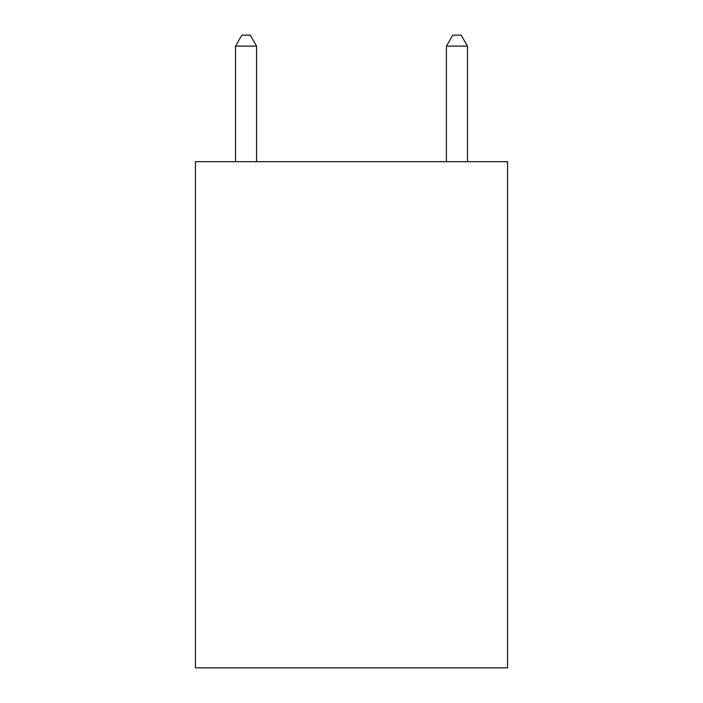<?xml version="1.0" encoding="UTF-8"?>
<svg xmlns="http://www.w3.org/2000/svg" width="703" height="703" viewBox="0 0 703 703"><rect width="100%" height="100%" fill="white"/><g stroke="black" fill="none" stroke-linecap="round" stroke-linejoin="round"><path stroke-width="1.05" d="M507.566 161.69L507.566 667.85L195.434 667.85L195.434 161.69L507.566 161.69M256.595 161.69L256.595 46.117L235.505 46.117L235.505 161.69M235.505 46.117L241.832 35.15L250.268 35.15L256.595 46.117M467.495 161.69L467.495 46.117L446.405 46.117L446.405 161.69M446.405 46.117L452.732 35.15L461.168 35.15L467.495 46.117"/></g></svg>
